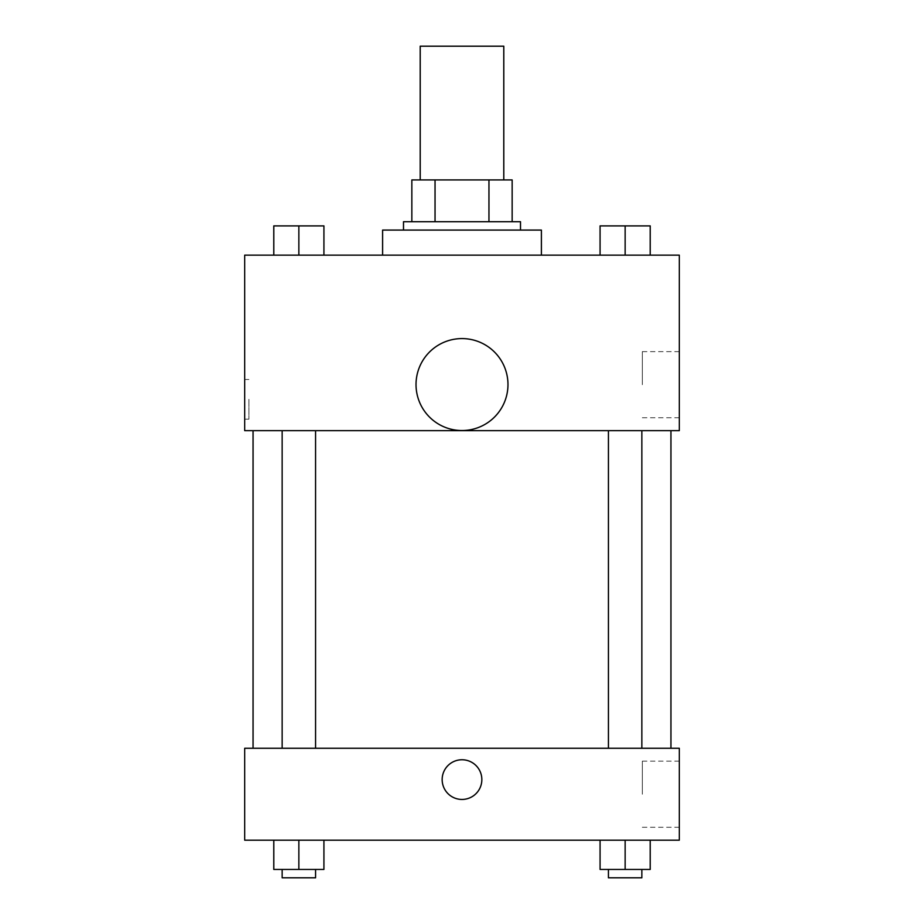 <?xml version="1.0" encoding="UTF-8"?>
<svg xmlns="http://www.w3.org/2000/svg" width="924" height="924" viewBox="0 0 924 924"><rect width="100%" height="100%" fill="white"/><g stroke="black" fill="none" stroke-linecap="round" stroke-linejoin="round"><path stroke-width="0.69" stroke-dasharray="4.62 3.46" d="M420.212 46.2L503.788 46.2M462 179.926L420.212 179.926L462 179.926M488.958 221.714L488.958 179.926L512.15 179.926L512.15 221.714L435.042 221.714L512.15 221.714M488.958 179.926L411.85 179.926M435.042 221.714L411.85 221.714L435.042 221.714L435.042 179.926M520.501 221.714L403.499 221.714M403.499 230.076L520.501 230.076L403.499 230.076M382.605 230.076L541.395 230.076M462 255.14L382.605 255.14L462 255.14M273.781 255.14L323.931 255.14L273.781 255.14L323.931 255.14L273.781 255.14L323.931 255.14L298.856 255.14L298.856 225.895L273.781 225.895L315.569 225.895L273.781 225.895L273.781 255.14L298.856 255.14L273.781 255.14L273.781 225.895L273.781 255.14L323.931 255.14L298.856 255.14L298.856 225.895L323.931 225.895L282.143 225.895L323.931 225.895L323.931 255.14L323.931 225.895M600.069 255.14L650.219 255.14L600.069 255.14L650.219 255.14L600.069 255.14L650.219 255.14L625.144 255.14L625.144 225.895L600.069 225.895L641.857 225.895L600.069 225.895L600.069 255.14L625.144 255.14L600.069 255.14L600.069 225.895L600.069 255.14L650.219 255.14L625.144 255.14L625.144 225.895L650.219 225.895L608.431 225.895L650.219 225.895L650.219 255.14L650.219 225.895M679.302 255.14L244.698 255.14L244.698 430.653L679.302 430.653L679.302 255.14M244.698 399.318L244.698 419.173L244.698 399.318M462 430.653L253.06 430.653L462 430.653M625.144 430.653L608.431 430.653L625.144 430.653M298.856 430.653L315.569 430.653L298.856 430.653M679.302 384.696L679.302 351.628L679.302 384.696M462 338.588A45.969 45.969 0 0 0 422.187 407.542A45.969 45.969 0 0 0 501.813 407.542A45.969 45.969 0 0 0 462 338.588A45.969 45.969 0 0 0 422.187 407.542A45.969 45.969 0 0 0 501.813 407.542A45.969 45.969 0 0 0 462 338.588M462 430.526A45.969 45.969 0 0 1 422.187 361.573A45.969 45.969 0 0 1 501.813 361.573A45.969 45.969 0 0 1 462 430.526M642.33 384.696L642.33 351.628L642.33 384.696M248.914 399.318L248.914 419.173L248.914 399.318M462 748.255L253.06 748.255L462 748.255M625.144 748.255L608.431 748.255L625.144 748.255M298.856 748.255L315.569 748.255L298.856 748.255M679.302 748.255L244.698 748.255L244.698 840.193L679.302 840.193L679.302 748.255M244.698 779.59L244.698 799.445L244.71 779.59M650.219 869.438L625.144 869.438L650.219 869.438L650.219 840.193L600.069 840.193L650.219 840.193L600.069 840.193L650.219 840.193L600.069 840.193L650.219 840.193L600.069 840.193L650.219 840.193L650.219 869.438L600.069 869.438L600.069 840.193L600.069 869.438L641.857 869.438L625.144 869.438L625.144 840.193L625.144 869.438L600.069 869.438L600.069 840.193M323.931 869.438L298.856 869.438L323.931 869.438L323.931 840.193L273.781 840.193L323.931 840.193L273.781 840.193L323.931 840.193L273.781 840.193L323.931 840.193L273.781 840.193L323.931 840.193L323.931 869.438L273.781 869.438L273.781 840.193L273.781 869.438L315.569 869.438L298.856 869.438L298.856 840.193L298.856 869.438L273.781 869.438L273.781 840.193M679.302 794.224L679.302 761.157L679.302 794.224M462 759.747A19.854 19.854 0 0 0 444.814 789.512A19.854 19.854 0 0 0 479.186 789.512A19.854 19.854 0 0 0 462 759.747A19.854 19.854 0 0 0 444.814 789.512A19.854 19.854 0 0 0 479.186 789.512A19.854 19.854 0 0 0 462 759.747M462 799.445A19.854 19.854 0 0 1 444.814 769.669A19.854 19.854 0 0 1 479.186 769.669A19.854 19.854 0 0 1 462 799.445M642.33 794.224L642.33 761.157L642.33 794.224M608.431 869.438L608.431 877.8L641.857 877.8L608.431 877.8L641.857 877.8L641.857 869.438L608.431 869.438L641.857 869.438M625.144 869.438L625.144 840.193M282.143 869.438L282.143 877.8L315.569 877.8L282.143 877.8L315.569 877.8L315.569 869.438L282.143 869.438L315.569 869.438M298.856 869.438L298.856 840.193M608.431 225.895L641.857 225.895M625.144 255.14L625.144 225.895M282.143 225.895L315.569 225.895M298.856 255.14L298.856 225.895M642.33 417.752L679.302 417.752M642.33 351.628L679.302 351.628M248.914 379.475L244.698 379.475M248.914 419.173L244.698 419.173M315.569 748.255L315.569 430.653M282.143 748.255L282.143 430.653M641.857 748.255L641.857 430.653M608.431 748.255L608.431 430.653M642.33 827.28L679.302 827.28M642.33 761.157L679.302 761.157"/><path stroke-width="1.39" d="M503.788 179.926L503.788 46.2L420.212 46.2L420.212 179.926M435.042 221.714L435.042 179.926L411.85 179.926L411.85 221.714L411.85 179.926M435.042 179.926L512.15 179.926L512.15 221.714M488.958 221.714L488.958 179.926M403.499 230.076L403.499 221.714L520.501 221.714L520.501 230.076M541.395 255.14L541.395 230.076L382.605 230.076L382.605 255.14M244.698 255.14L679.302 255.14L679.302 430.653L244.698 430.653L244.698 255.14M462 430.526A45.969 45.969 0 0 1 422.187 361.573A45.969 45.969 0 0 1 501.813 361.573A45.969 45.969 0 0 1 462 430.526M244.698 748.255L679.302 748.255L679.302 840.193L244.698 840.193L244.698 748.255M462 799.445A19.854 19.854 0 0 1 444.814 769.669A19.854 19.854 0 0 1 479.186 769.669A19.854 19.854 0 0 1 462 799.445M600.069 840.193L600.069 869.438L650.219 869.438L650.219 840.193L650.219 869.438M625.144 869.438L625.144 840.193M641.857 869.438L641.857 877.8L608.431 877.8L608.431 869.438M273.781 840.193L273.781 869.438L323.931 869.438L323.931 840.193L323.931 869.438M298.856 869.438L298.856 840.193M315.569 869.438L315.569 877.8L282.143 877.8L282.143 869.438M600.069 255.14L600.069 225.895L650.219 225.895L650.219 255.14L650.219 225.895M625.144 255.14L625.144 225.895M641.857 225.895L608.431 225.895M273.781 255.14L273.781 225.895L323.931 225.895L323.931 255.14L323.931 225.895M298.856 255.14L298.856 225.895M315.569 225.895L282.143 225.895M670.939 748.255L670.939 430.653M253.06 748.255L253.06 430.653M608.431 430.653L608.431 748.255M641.857 430.653L641.857 748.255M315.569 748.255L315.569 430.653M282.143 748.255L282.143 430.653"/></g></svg>
